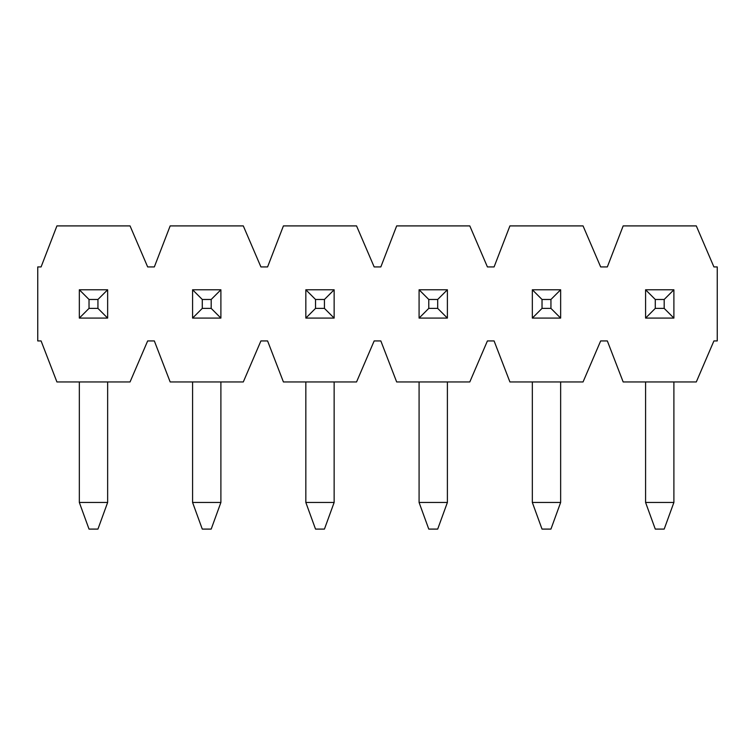 <?xml version="1.0" encoding="UTF-8"?>
<svg xmlns="http://www.w3.org/2000/svg" width="755" height="755" viewBox="0 0 755 755"><rect width="100%" height="100%" fill="white"/><g stroke="black" fill="none" stroke-linecap="round" stroke-linejoin="round"><path stroke-width="1.13" d="M380.841 266.921L396.668 225.905L469.799 225.905L487.409 266.921L494.091 266.921L509.918 225.905L583.049 225.905L600.659 266.921L607.341 266.921L623.168 225.905L696.299 225.905L713.909 266.921L717.25 266.921L717.25 340.939L713.909 340.939L696.299 381.954L623.168 381.954L607.341 340.939L600.659 340.939L583.049 381.954L509.918 381.954L494.091 340.939L487.409 340.939L469.799 381.954L396.668 381.954L380.841 340.939L374.159 340.939L356.549 381.954L283.418 381.954L267.591 340.939L260.909 340.939L243.299 381.954L170.168 381.954L154.341 340.939L147.659 340.939L130.049 381.954L56.918 381.954L41.091 340.939L37.75 340.939L37.75 266.921L41.091 266.921L56.918 225.905L130.049 225.905L147.659 266.921L154.341 266.921L170.168 225.905L243.299 225.905L260.909 266.921L267.591 266.921L283.418 225.905L356.549 225.905L374.159 266.921L380.841 266.921M673.894 289.778L673.894 318.091L645.582 318.091L645.582 289.778L655.274 299.471L664.192 299.471L673.894 289.778L645.582 289.778M645.582 381.954L645.582 502.452L673.894 502.452L673.894 381.954M645.582 502.452L655.274 529.095L664.192 529.095L673.894 502.452M645.582 318.091L655.274 308.389L655.274 299.471M655.274 308.389L664.192 308.389L664.192 299.471M673.894 318.091L664.192 308.389M447.394 289.778L419.082 289.778L428.774 299.471L437.692 299.471L447.394 289.778L447.394 318.091L437.692 308.389L437.692 299.471M447.394 318.091L419.082 318.091L419.082 289.778M419.082 381.954L419.082 502.452L447.394 502.452L447.394 381.954M419.082 502.452L428.774 529.095L437.692 529.095L447.394 502.452M419.082 318.091L428.774 308.389L428.774 299.471M428.774 308.389L437.692 308.389M220.894 289.778L220.894 318.091L192.582 318.091L192.582 289.778L202.274 299.471L211.192 299.471L220.894 289.778L192.582 289.778M192.582 381.954L192.582 502.452L220.894 502.452L220.894 381.954M192.582 502.452L202.274 529.095L211.192 529.095L220.894 502.452M192.582 318.091L202.274 308.389L202.274 299.471M202.274 308.389L211.192 308.389L211.192 299.471M220.894 318.091L211.192 308.389M107.644 289.778L107.644 318.091L79.332 318.091L79.332 289.778L89.024 299.471L97.942 299.471L107.644 289.778L79.332 289.778M79.332 381.954L79.332 502.452L107.644 502.452L107.644 381.954M79.332 502.452L89.024 529.095L97.942 529.095L107.644 502.452M79.332 318.091L89.024 308.389L89.024 299.471M89.024 308.389L97.942 308.389L97.942 299.471M107.644 318.091L97.942 308.389M560.644 289.778L560.644 318.091L532.332 318.091L532.332 289.778L542.024 299.471L550.942 299.471L560.644 289.778L532.332 289.778M532.332 381.954L532.332 502.452L560.644 502.452L560.644 381.954M532.332 502.452L542.024 529.095L550.942 529.095L560.644 502.452M532.332 318.091L542.024 308.389L542.024 299.471M542.024 308.389L550.942 308.389L550.942 299.471M560.644 318.091L550.942 308.389M334.144 289.778L334.144 318.091L305.832 318.091L305.832 289.778L315.524 299.471L324.442 299.471L334.144 289.778L305.832 289.778M305.832 381.954L305.832 502.452L334.144 502.452L334.144 381.954M305.832 502.452L315.524 529.095L324.442 529.095L334.144 502.452M305.832 318.091L315.524 308.389L315.524 299.471M315.524 308.389L324.442 308.389L324.442 299.471M334.144 318.091L324.442 308.389"/></g></svg>
